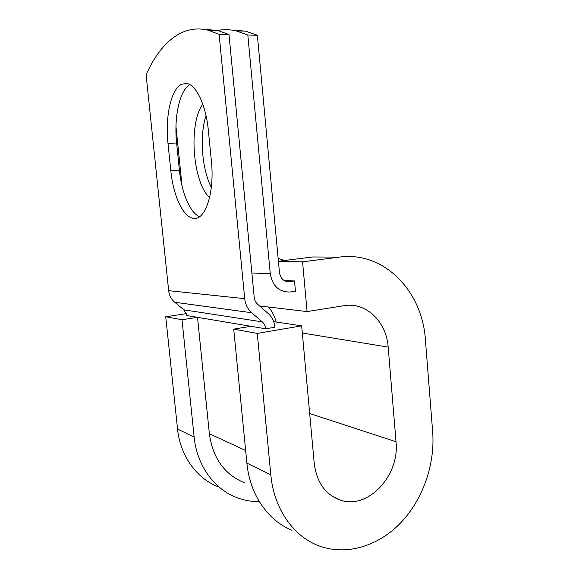 <?xml version="1.0" encoding="UTF-8"?>
<svg xmlns="http://www.w3.org/2000/svg" width="579" height="579" viewBox="0 0 579 579"><rect width="100%" height="100%" fill="white"/><g stroke="black" fill="none" stroke-linecap="round" stroke-linejoin="round"><path stroke-width="0.87" d="M181.697 84.172C170.986 88.92 165.058 116.987 167.99 143.368L170.805 170.711C173.215 195.543 183.116 217.263 193.451 218.326C205.132 220.896 214.809 192.879 211.378 161.005L208.353 130.441C206.037 105.465 196.39 85.012 187.003 83.521L181.697 84.172M189.825 84.599C179.461 90.447 173.845 117.551 176.624 142.984L179.403 170.183C181.596 192.612 189.999 212.703 199.523 216.734M231.528 30.043L245.677 31.15L257.358 35.254L247.826 35.029L270.277 273.773C272.55 286.077 279.136 292.156 290.021 292.011L295.456 291.223L294.516 280.96L283.862 280.359M257.358 35.254L279.454 272.55C280.605 278.774 283.942 281.814 289.471 281.662L294.516 280.96M175.973 126.454L182.052 186.033M229.009 34.595L254.195 297.273C254.521 300.161 255.672 302.499 257.662 304.293L268.135 313.449C272.043 316.988 274.301 321.584 274.909 327.236L265.696 328.792C265.385 325.948 264.248 323.639 262.273 321.873L251.72 312.747C247.711 309.164 245.373 304.467 244.722 298.663L219.115 34.364L229.009 34.595L217.798 30.434L203.902 29.363M244.266 482.64C224.413 474.454 212.782 458.134 209.366 433.693L197.511 317.328L186.829 315.533L183.854 309.823L174.72 302.26C171.254 299.292 169.234 295.428 168.655 290.665L146.096 74.785C160.05 43.454 181.618 23.775 208.078 30.18L219.115 34.364M209.576 197.649C192.698 182.284 188.175 123.674 202.809 104.155M247.826 35.029L236.297 30.911C229.834 29.435 223.632 29.276 217.682 30.434M211.328 187.343C201.883 169.206 199.321 136.014 206.001 115.503M265.696 328.792L250.866 326.295L233.713 329.133L257.257 333.41L301.673 325.839L273.664 321.656M301.673 325.839L314.231 463.374C316.764 482.698 325.637 495.002 340.843 500.292C368.664 509.592 399.894 474.896 396.014 441.719L388.191 347.111C386.562 322.713 367.622 303.143 346.17 305.357L307.08 311.574L259.558 305.951M292.048 530.299C267.968 520.731 249.802 494.582 246.886 463.099L270.827 474.867C273.831 508.094 292.699 535.503 317.639 545.324C345.062 556.303 377.421 546.699 400.14 523.38C422.844 499.916 435.155 464.561 432.672 432.006L425.399 339.808C422.431 291.092 383.928 250.881 339.33 257.119L312.703 256.967L278.405 261.267M278.419 261.433L302.564 261.817L307.08 311.574M339.33 257.119L302.564 261.817M284.694 260.485L278.13 258.343M276.212 322.04C274.692 316.358 272.137 311.35 268.54 307.015M186.431 313.644L165.739 316.764L177.536 429.01C180.163 455.427 196.107 477.784 217.414 486.461M177.536 429.01L194.153 437.174C196.853 464.807 213.354 488.09 235.363 497.006C243.05 500.169 251.04 501.725 259.341 501.675M194.153 437.174L182.001 319.717L197.511 317.328L250.866 326.295M165.739 316.764L182.001 319.717M270.827 474.867L257.257 333.41M246.886 463.099L233.713 329.133M176.624 142.984L167.99 143.368M168.655 290.665L244.722 298.663M251.865 272.97L270.277 273.773M286.366 281.481L289.471 281.662M209.366 433.693L245.648 450.505M183.854 309.823L262.273 321.873M174.72 302.26L251.72 312.747M179.403 170.183L170.805 170.711M388.191 347.111L302.325 333.019M396.014 441.719L309.678 413.515M196.961 218.008L193.451 218.326M236.297 30.911L245.677 31.15M208.078 30.18L217.798 30.434M331.854 496.029L340.843 500.292"/></g></svg>
